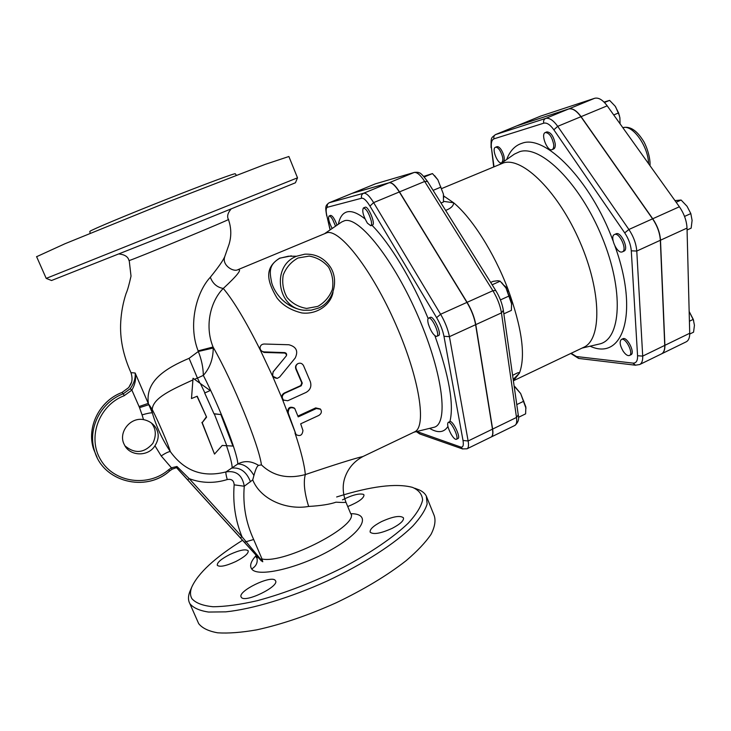 <?xml version="1.0" encoding="UTF-8"?>
<svg xmlns="http://www.w3.org/2000/svg" width="731" height="731" viewBox="0 0 731 731"><rect width="100%" height="100%" fill="white"/><g stroke="black" fill="none" stroke-linecap="round" stroke-linejoin="round"><path stroke-width="1.1" d="M623.159 351.2C619.888 345.461 619.294 341.551 621.387 339.458C625.59 336.927 634.051 353.758 629.437 355.494C627.646 356.052 625.544 354.626 623.159 351.2M621.387 339.458L622.867 338.755C627.079 336.214 635.541 353.046 630.917 354.773L629.437 355.494M499.821 150.358C503.083 156.361 503.686 160.5 501.64 162.785C497.857 164.777 491.351 148.576 495.426 147.296C496.687 146.913 498.149 147.936 499.821 150.358M495.426 147.296L496.852 146.712C498.113 146.328 499.575 147.342 501.247 149.764C504.034 154.597 504.874 158.517 503.787 161.524M553.678 144.482C553.906 147.269 553.385 148.987 552.115 149.617C547.492 152.011 540.355 134.148 545.299 132.539C549.219 132.786 552.015 136.77 553.678 144.482M545.299 132.539L546.843 131.891C550.781 132.137 553.577 136.121 555.231 143.833C555.459 146.62 554.93 148.338 553.659 148.969L552.115 149.617M689.717 334.04L693.564 332.166L694.441 325.295L693.271 319.374L689.159 311.47L693.655 320.507M620.071 123.822L619.888 117.746L618.59 112.921L615.164 106.187L609.599 100.385L604.044 102.084M615.639 106.881L619.504 115.863M689.406 321.238L693.271 319.374M613.729 114.95L618.59 112.921M604.464 102.504L609.599 100.385M621.615 252.049C616.352 252.825 609.544 236.232 614.451 234.541C619.349 231.791 627.664 249.993 622.364 251.866L621.615 252.049M614.451 234.541L616.023 233.829C620.948 231.078 629.254 249.262 623.936 251.144L622.364 251.866M687.076 230.009L691.16 228.136L692.093 220.387L690.822 213.58L687.049 206.288L681.1 200.029L674.987 200.614M676.157 202.249L681.1 200.029M684.536 216.431L690.822 213.58M451.109 434.177C447.911 428.074 446.933 424.144 448.185 422.408L448.295 422.363C451.219 420.992 459.461 438.353 456.345 439.322C455.093 439.605 453.348 437.887 451.109 434.177M448.185 422.408L449.912 421.586C452.845 420.215 461.097 437.567 457.962 438.536L456.345 439.322M332.157 228.492C328.941 222.178 327.917 218.021 329.078 216.02C329.937 215.8 331.143 216.997 332.706 219.602L335.547 226.171M329.078 216.02L330.631 215.38C332.596 215.691 334.716 218.962 337 225.185M371.229 220.881C371.787 223.668 371.64 225.294 370.8 225.751L367.41 223.165C363.225 215.947 361.891 210.875 363.398 207.96C366.313 208.719 368.927 213.032 371.229 220.881M363.398 207.96L365.098 207.257C368.15 205.457 375.917 224.152 372.499 225.038L370.8 225.751M428.567 318.149L430.303 317.364C433.574 315.326 442.246 334.46 438.563 335.575L436.297 336.443C433.328 335.072 430.687 330.951 428.384 324.089C427.507 320.754 427.562 318.771 428.567 318.149C431.811 316.112 440.491 335.264 436.818 336.361M518.471 417.337L525.607 413.865L525.863 407.003L520.636 393.497L525.991 408.309M515.017 386.754L520.636 393.497L514.149 386.142M434.552 175.604L437.878 179.826L432.46 173.576L423.742 176.39M441.021 203.026L443.47 201.994L443.406 194.081L437.878 179.826L443.406 194.081L443.717 197.79M516.78 404.59L523.862 401.173M433.099 190.371L440.957 187.09M424.254 176.966L432.46 173.576M514.322 387.348L515.172 386.937M501.658 282.623L505.98 287.95L500.132 281.17L497.857 280.722L493.178 281.325L490.684 282.44M503.842 313.837L511.389 310.383L511.599 302.597L505.98 287.95L511.764 304.361M500.443 299.911L509.388 295.854M492.155 284.788L500.168 281.188M661.546 353.859L661.619 353.822C663.922 352.607 665.009 349.774 664.89 345.324L660.495 240.207C660.011 232.878 657.416 225.733 652.728 218.761L581.072 116.658C576.604 110.573 572.492 108.005 568.736 108.937L516.616 125.942M664.89 345.324L689.717 333.254C689.762 337.713 688.593 340.573 686.19 341.834L661.619 353.822M516.689 125.915L540.721 116.074L594.595 98.31C598.497 97.314 602.7 99.818 607.205 105.831L679.382 206.763C684.097 213.653 686.647 220.762 687.021 228.09L689.717 333.254M494.001 166.695L491.497 148.283C490.867 142.947 491.707 139.804 494.019 138.826L543.8 123.174C546.815 122.47 550.16 124.681 553.842 129.798L624.713 232.887C628.587 238.745 630.78 244.721 631.292 250.824L636.774 251.053L642.704 356.107L664.744 345.388C664.863 349.847 663.775 352.68 661.473 353.895L639.662 364.541C641.882 363.371 642.887 360.557 642.704 356.107L637.56 355.741C637.715 360.84 636.171 363.289 632.927 363.106L576.384 356.527L571.149 353.283M660.34 240.28L636.774 251.053C636.18 243.715 633.549 236.533 628.888 229.488L557.716 126.335C553.285 120.195 549.246 117.563 545.618 118.44L495.454 134.614L516.543 125.97L568.581 109.001C572.336 108.069 576.448 110.637 580.926 116.722L652.573 218.825C657.26 225.797 659.855 232.951 660.34 240.28L664.744 345.388M352.05 193.395L389.011 182.796C391.715 182.321 395.151 185.382 399.327 191.97L466.926 302.406C471.394 309.935 474.291 317.364 475.607 324.701L492.466 429.152C493.133 433.556 492.667 436.197 491.068 437.065L467.018 448.807C468.507 447.984 468.882 445.371 468.132 440.985L449.428 336.662L443.964 336.287L463.015 440.464C463.829 445.49 463.015 447.664 460.585 446.997L416.78 431.509M513.381 380.787L519.439 373.112L513.199 379.462M443.543 201.363L453.613 202.761L443.644 195.945M504.372 285.62L507.817 288.763C494.074 252.597 471.806 217.719 453.613 202.761C453.659 205.758 451.009 208.317 445.645 210.427M512.614 375.368L515.922 373.669C518.16 372.481 519.339 372.289 519.439 373.112C525.854 355.896 521.98 327.78 507.817 288.763L508.054 291.678M513.4 380.778L583.612 347.344C601.851 339.659 601.695 291.98 580.03 242.098C558.566 192.134 522.802 156.927 503.677 162.83L441.944 188.452M491.15 437.028L491.232 436.992C492.822 436.115 493.288 433.474 492.63 429.07L475.78 324.619C474.465 317.291 471.568 309.853 467.1 302.323L399.491 191.897C395.325 185.309 391.88 182.257 389.175 182.732L352.287 193.286M318.086 308.208L311.205 310.163L304.05 310.227L311.232 310.163L318.131 308.199C332.459 302.872 339.687 281.663 330.458 267.144C324.226 258.043 315.673 253.721 304.79 254.187L296.804 256.17C271.128 265.435 276.958 308.272 304.05 310.227L302.899 310.154C284.916 307.267 274.682 292.884 271.777 283.116C269.757 272.736 267.966 265.033 279.845 258.217L288.37 256.225L296.64 256.234M291.386 255.85L279.717 258.171C263.992 267.902 267.025 281.188 276.921 297.855C282.513 305.229 290.81 310.255 301.802 312.941C316.815 314.814 330.714 304.937 333.016 292.354M296.055 434.589L288.242 413.097C288.233 408.19 290.399 406.646 294.739 408.455L298.221 416.88L316.377 408.538L320.562 409.25C322.024 411.672 321.43 413.737 318.78 415.455L300.679 423.816L302.945 430.495C302.351 435.274 300.057 436.645 296.055 434.589L282.075 398.413C281.389 396.074 282.111 394.292 284.24 393.059L300.743 385.593L301.802 382.925L295.845 369C295.086 366.761 295.69 365.016 297.654 363.764L297.992 363.59C296.028 364.851 295.434 366.624 296.21 368.899L302.269 383.081L301.218 385.785L284.697 393.26C281.81 395.361 281.517 397.728 283.838 400.36L282.075 398.413L272.535 376.081L273.111 371.814L281.828 361.324M288.242 413.097L287.658 412.567C287.685 407.724 289.86 406.189 294.173 407.971L294.337 408.117M297.928 416.076L315.71 407.898L320.279 408.976M194.464 379.298L197.443 378.091L189.082 358.327C166.211 368.004 145.149 380.76 148.375 403.357L139.064 406.537L131.872 390.089L130.173 388.773L123.347 393.744L124.224 395.69L131.872 390.089C135.18 384.387 136.277 378.685 135.153 373.002L130.968 372.655C123.119 355.193 119.71 338.215 120.743 321.731C121.319 312.009 123.091 302.607 126.07 293.524C127.45 290.527 129.104 284.734 131.023 276.135L129.213 260.519C132.43 260.008 233.947 217.984 228.41 219.455C231.361 227.816 231.563 236.159 229.004 244.483L224.892 256.234C223.494 259.98 218.633 266.979 210.309 277.259C212.785 283.674 217.116 287.402 223.284 288.453C237.575 275.212 242.436 268.962 237.858 269.712L327.077 232.677C340.171 229.232 372.143 270.223 395.836 324.491C419.658 378.704 426.931 427.142 414.504 431.92L363.015 456.491C354.8 458.364 335.566 464.395 305.311 474.583C303.283 482.131 304.398 492.749 308.656 506.446C320.69 505.751 329.8 504.335 335.986 502.188C342.912 502.59 346.202 502.553 345.873 502.06L345.681 501.85M286.241 355.942L273.385 371.613C271.694 375.615 272.992 377.863 277.277 378.375L279.671 376.977L295.178 358.044C298.476 351.182 296.384 346.75 288.882 344.749L264.147 344.018C261.698 344.182 260.318 345.425 260.026 347.755C260.227 350.176 261.588 351.556 264.11 351.894L284.661 352.607C286.369 353 286.954 354.014 286.442 355.641L286.159 354.014L284.743 353.055L263.992 352.443L260.346 350.167L260.017 347.855M277.223 378.393L272.535 376.081L260.346 350.167C245.735 320.973 233.381 300.395 223.284 288.453C211.597 299.829 203.922 324.354 213.05 346.997L213.205 348.029C213.187 358.894 209.898 368.013 203.328 375.387C220.214 408.318 237.712 453.659 237.803 463.993L226.007 471.906C202.935 477.846 184.367 471.075 170.314 451.584C162.383 439.687 156.388 426.776 152.34 412.869L135.153 373.002C135.664 378.101 134.011 383.355 130.173 388.773M193.002 378.996L191.485 398.55L197.215 396.211L206.59 417.136L202.213 422.628L214.512 454.088L222.224 445.444L232.933 446.084L220.863 414.55L214.037 413.892L204.671 393.004L210.181 390.555L193.039 378.274L193.002 378.996L193.66 378.722M191.485 398.55L193.039 378.274M220.863 414.55L213.964 413.728M206.59 417.136L197.023 396.293M202.213 422.628L206.279 416.935M214.512 454.088L201.902 422.408M139.064 406.537L139.539 407.66L149.014 404.636L152.222 409.461C153.035 397.765 172.032 389.55 192.6 380.074M199.965 383.154L197.443 378.091L203.328 375.387C203.218 367.611 201.546 359.643 198.329 351.483L189.082 358.327M283.326 400.04L287.749 400.752L306.061 392.428C310.31 389.988 311.744 386.397 310.337 381.655L303.529 365.628C302.214 363.353 300.368 362.677 297.992 363.59M97.049 457.304L93.577 449.108C86.295 427.087 99.635 400.734 121.995 392.492L128.711 387.567L131.534 382.231M172.132 469.183L176.546 467.612L240.28 537.742L242.016 536.792L189.247 478.686L187.538 479.71L176.546 467.612L172.132 469.211L171.438 467.813L168.614 469.786C148.42 487.33 114.456 482.899 100.942 460.256C86.925 437.906 98.786 405.294 124.224 395.69M169.592 470.938L169.619 470.965C145.844 492.676 102.989 481.893 94.591 451.054L93.577 449.108C86.295 427.068 99.626 400.725 121.976 392.492L123.347 393.744C100.732 402.087 87.227 428.777 94.591 451.054C102.98 481.875 145.816 492.648 169.592 470.938L172.132 469.211L169.619 470.965L168.614 469.786M187.538 479.71L260.008 559.425L262.027 558.996L253.675 539.505C245.854 522.574 242.719 504.819 244.255 486.234C242.372 475.177 236.296 470.398 226.007 471.906C225.632 472.61 226.043 475.159 227.25 479.545C214.411 483.566 201.747 483.282 189.247 478.686L176.939 466.488L176.546 467.612M176.939 466.488L171.438 467.813L161.195 455.934C165.709 452.992 168.751 451.539 170.314 451.584C168.167 444.201 158.737 422.226 152.222 409.461L152.34 412.869C150.705 412.686 147.278 413.362 142.07 414.879L143.523 419.612C148.402 420.636 152.194 422.92 154.908 426.475C159.276 432.368 159.285 438.801 154.954 445.764C148.21 456.985 129.634 456.436 124.352 444.704C117.773 432.843 130.036 416.898 143.523 419.612M227.25 479.545C231.581 478.75 233.883 480.523 234.158 484.845C232.723 503.074 235.336 520.39 242.016 536.792L262.758 561.783L255.832 555.24M262.758 561.783L262.027 558.996C285.081 564.168 360.822 524.474 350.533 513.272L351.666 515.181M125.01 445.892C134.851 454.033 144.117 453.22 152.806 443.443C156.407 435.84 156.087 429.216 151.847 423.587L151.399 423.03M258.82 558.137L256.115 555.898L256.343 557.634M234.158 484.845L244.255 486.234L252.716 479.911C260.857 499.986 287.128 510.293 308.656 506.446M210.309 277.259C196.21 292.336 187.968 325.167 198.138 350.88L198.329 351.483L213.205 348.029M121.976 392.492L128.702 387.567L130.621 384.515C132.384 381.381 132.494 377.434 130.968 372.655L130.867 372.426M51.517 280.512L178.985 230.073L295.434 182.777L297.508 177.834L288.882 156.507L265.207 164.374L167.436 202.131L64.885 243.779L36.623 256.7M297.508 177.825L46.199 278.392M51.563 280.521L46.208 278.401L36.568 256.59M434.223 515.62C435.886 520.755 434.808 527.051 430.961 534.489C425.469 542.503 417.227 551.211 406.235 560.604C387.421 575.324 364.175 589.332 336.479 602.646C308.299 615.319 281.746 624.384 256.819 629.83C241.495 632.516 228.465 633.512 217.719 632.818C208.545 631.191 202.195 628.121 198.677 623.625L189.859 603.66C193.267 607.881 199.508 610.687 208.6 612.057L225.833 611.847C252.698 609.051 290.518 597.647 327.324 580.944C363.837 563.829 395.233 543.425 412.759 526.11C420.398 517.758 425.186 510.375 427.151 503.97L426.301 496.057C424.656 492.886 421.495 490.538 416.816 489.012L414.715 488.217M190.7 589.615L189.74 591.863C188.031 596.405 188.05 600.297 189.795 603.541M336.653 496.97C370.836 486.216 396.129 483.017 412.531 487.385C418.836 490.117 422.189 494.339 422.609 500.05C421.157 506.583 416.378 514.268 408.282 523.131C393.799 537.029 371.138 552.59 343.479 567.274C314.166 581.94 285.465 593.069 257.367 600.672C240.079 604.628 225.331 606.648 213.105 606.739C202.706 605.725 195.634 603.011 191.869 598.616C190.087 595.491 190.023 591.717 191.686 587.295C197.955 573.268 214.896 557.589 242.528 540.282M241.321 597.282L241.184 597.081C237.164 591.324 271.247 574.712 275.258 580.396L275.496 580.734C279.827 586.353 244.711 603.422 241.321 597.282M229.872 554.482C239.667 550.05 245.771 548.826 248.193 550.79C248.65 553.422 244.501 557.013 235.738 561.563C225.833 566.041 219.693 567.293 217.308 565.31C216.924 562.605 221.109 558.996 229.872 554.482M342.501 499.849C352.168 495.033 359.14 493.206 363.426 494.366L363.992 494.924C363.974 498.222 358.555 502.096 347.737 506.556M392.255 528.312C380.705 533.502 373.349 534.8 370.188 532.186C369.575 529.399 373.349 525.872 381.5 521.614C392.912 516.479 400.222 515.209 403.439 517.804C404.106 520.509 400.378 524.008 392.255 528.312M236.351 175.248L235.291 173.814C236.405 172.507 205.658 183.856 166.348 199.399C127.048 214.923 91.841 229.662 89.968 231.288L89.849 231.508M252.716 479.911L253.931 475.452C255.612 469.22 257.166 465.866 258.6 465.391L261.433 464.87C258.801 444.941 233.253 382.35 213.05 346.997L198.138 350.88M295.69 433.858L294.986 432.962C301.126 451.456 304.571 465.336 305.311 474.583C287.694 479.28 273.074 476.036 261.433 464.87M258.6 465.391C251.309 460.905 244.373 460.439 237.803 463.993C244.017 463.975 249.39 467.785 253.931 475.452M250.514 481.83C246.603 471.906 240.481 467.319 232.147 468.068C232.284 464.56 230.402 457.113 226.509 445.718M330.211 229.826L326.958 216.221C325.743 210.893 325.907 207.906 327.451 207.248L361.644 198.229C363.755 197.918 366.523 200.541 369.95 206.087L436.617 317.647C440.3 323.97 442.748 330.184 443.964 336.287M429.59 428.366C437.86 433.291 443.964 432.661 447.911 426.456M365.025 218.907C357.751 213.114 351.821 210.756 347.225 211.844C342.711 213.023 339.769 217.153 338.389 224.234M428.147 318.515C412.028 279.699 389.614 242.93 371.969 225.267M449.912 421.586C454.134 404.645 449.126 376.026 434.908 335.748M341.679 221.977L344.676 220.671C359.204 216.413 394.036 260.053 418.616 317.473C443.342 374.848 448.761 424.51 433.785 427.333M622.858 127.724L622.949 127.697C632.406 124.188 648.324 146.282 648.552 163.653M516.927 125.823L540.721 116.074M581.072 116.658L607.205 105.831M568.736 108.937L594.595 98.31M660.495 240.207L687.021 228.09M652.728 218.761L679.382 206.763M631.292 250.824L637.56 355.741M613.053 240.865C590.84 180.356 545.098 134.157 522.135 143.23C515.09 145.414 509.936 150.842 506.693 159.495M590.1 346.192C622.684 361.37 639.451 313.7 614.99 246.164M499.922 164.219L514.386 154.122L519.778 151.637C540.803 144.747 580.186 183.472 602.106 237.273C624.274 291.002 621.048 339.659 599.301 344.027M632.927 363.106L635.531 365.217M576.384 356.527L578.788 358.446M652.573 218.825L628.888 229.488L624.713 232.887M580.926 116.722L557.716 126.335L553.842 129.798M568.581 109.001L545.618 118.44C543.818 119.418 543.215 120.999 543.8 123.174M491.497 148.283L493.672 166.832M516.79 125.887L495.682 134.531C494.028 135.427 493.471 136.861 494.019 138.826M495.673 290.408L427.562 181.516L424.684 181.462L492.886 290.719L495.709 290.472C499.712 297.06 502.261 303.694 503.348 310.355L501.448 312.895L516.497 417.465L518.242 414.879L503.367 310.501M492.63 429.07L516.497 417.465C517.082 421.878 516.525 424.547 514.825 425.469L491.232 436.992M467.1 302.323L492.886 290.719C497.391 298.166 500.242 305.558 501.448 312.895L475.78 324.619M427.562 181.516C423.139 175.513 420.325 172.617 419.11 172.827C418.744 172.315 417.182 172.169 414.431 172.379L414.066 172.498C416.926 171.959 420.462 174.947 424.684 181.462L399.491 191.897M414.431 172.379L375.231 183.892L414.066 172.498L389.175 182.732M374.884 184.038L352.534 193.194M317.811 306.39L306.654 308.427C298.897 307.184 292.382 303.557 287.1 297.526C283.189 290.49 281.901 282.97 283.226 274.993C286.186 267.491 291.121 261.826 298.029 257.988L309.25 256.088C316.98 257.44 323.422 261.122 328.594 267.144C332.404 274.134 333.665 281.572 332.358 289.439C329.471 296.859 324.628 302.506 317.811 306.39M200.395 383.519L204.881 392.903M214.302 413.92L226.802 445.736M204.689 392.995L213.982 413.728M263.992 352.443L264.11 351.894M315.71 407.898L316.377 408.538M284.24 393.059L284.697 393.26M301.802 382.925L302.269 383.081M300.743 385.593L301.218 385.785M255.585 554.655L176.491 467.63M253.675 539.505L244.364 542.228L261.415 560.969M240.28 537.742L244.355 542.219M256.59 556.583C258.235 561.837 256.608 565.958 251.702 568.946C257.394 577.81 299.372 568.106 331.682 549.493C364.12 531.053 371.686 513.491 350.725 513.701M256.005 555.67C250.852 561.399 249.417 565.821 251.702 568.946M139.539 407.66L142.07 414.879M154.954 445.764L161.195 455.934M389.011 182.796L363.627 193.231L329.252 202.734C327.451 203.702 326.848 205.201 327.451 207.248M475.607 324.701L449.428 336.662C447.984 329.334 445.042 321.868 440.601 314.257L373.632 202.615C369.511 195.954 366.176 192.82 363.627 193.231C361.644 194.3 360.986 195.963 361.644 198.229M352.379 193.258L329.096 202.789L352.205 193.313M256.718 556.73L256.005 555.076M417.986 432.195L419.969 434.031M460.585 446.997L462.75 449.017M463.015 440.464L468.132 440.985L492.466 429.152M466.926 302.406L440.601 314.257L436.617 317.647M399.327 191.97L373.632 202.615L369.95 206.087M330.074 229.918L326.958 216.221M502.499 162.419L501.64 162.785M413.892 432.213L433.382 427.434M341.605 222.032L325.048 233.353M622.849 127.706L623.324 127.569C626.851 126.829 630.296 127.614 633.676 129.926C637.021 132.137 640.475 136.167 644.057 142.042C649.786 153.172 650.435 163.799 649.923 165.571M582.068 348.084L598.808 344.146M570.783 353.448L578.641 358.437L635.376 365.198L639.662 364.541M491.058 147.644C491.077 136.898 490.894 138.378 495.454 134.614M518.242 414.879C519.339 419.091 518.197 422.619 514.825 425.469M352.36 193.249L375.56 183.773M259.953 348.422L260.026 347.755M279.233 364.449L279.708 363.919M261.46 561.024L260.008 559.425M350.533 513.272L345.873 502.06C342.547 492.895 342.327 484.434 345.233 476.676C348.523 467.831 354.453 461.097 363.015 456.491M154.908 426.475L151.847 423.587M228.41 219.455C226.857 216.477 227.706 213.05 230.959 209.176M128.985 260.556C128.144 256.819 124.864 254.635 119.135 253.986M237.858 269.712C233.262 272.307 221.703 265.088 224.737 256.791M426.292 496.029L434.205 515.593M191.686 587.295L189.74 591.863M467.018 448.807L462.449 448.907L419.695 433.931L416.332 431.619M89.822 231.435L90.141 233.28M326.693 215.791C325.057 206.316 325.469 205.594 329.096 202.789"/></g></svg>
